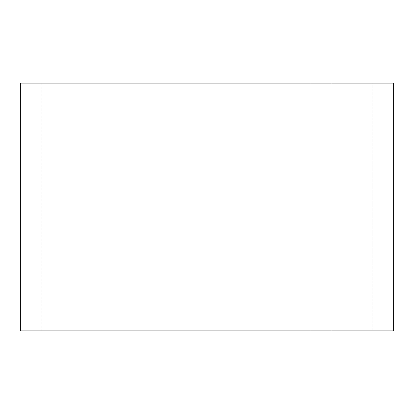 <?xml version="1.0" encoding="UTF-8"?>
<svg xmlns="http://www.w3.org/2000/svg" width="414" height="414" viewBox="0 0 414 414"><rect width="100%" height="100%" fill="white"/><g stroke="black" fill="none" stroke-linecap="round" stroke-linejoin="round"><path stroke-width="0.31" stroke-dasharray="2.07 1.55" d="M372.16 263.816L393.3 263.816L393.3 150.184L372.16 150.184L372.16 263.816L372.16 150.184M310.06 207L310.06 263.816L310.06 207M331.2 207L331.2 263.816L331.2 207M20.7 83.131L310.06 83.131L310.06 330.869L310.06 83.131L331.2 83.131L331.2 330.869L331.2 83.131L41.84 83.131L372.16 83.131L372.16 330.869L372.16 83.131L393.3 83.131L393.3 330.869L20.7 330.869M289.976 330.869L207 330.869L331.2 330.869L289.976 330.869L289.976 83.131L289.976 330.869M207 83.131L207 330.869L207 83.131M331.2 263.816L310.06 263.816M41.84 83.131L41.84 330.869M331.2 150.184L310.06 150.184"/><path stroke-width="0.62" d="M393.3 150.184L393.3 263.816M393.3 83.131L393.3 330.869L20.7 330.869L20.7 83.131L393.3 83.131"/></g></svg>

